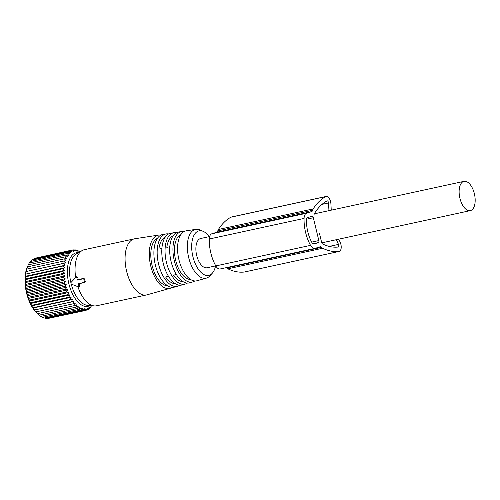<?xml version="1.0" encoding="UTF-8"?>
<svg xmlns="http://www.w3.org/2000/svg" width="500" height="500" viewBox="0 0 500 500"><rect width="100%" height="100%" fill="white"/><g stroke="black" fill="none" stroke-linecap="round" stroke-linejoin="round"><path stroke-width="0.75" d="M209.65 236.55L200.725 238.481A14.975 7.556 77.8 0 0 197.956 259.4A14.975 7.556 77.8 0 0 207.081 267.756L215.763 265.869M461.2 202.269A14.975 7.556 77.8 0 0 470.319 210.625A14.975 7.556 77.8 0 0 473.094 189.706A14.975 7.556 77.8 0 0 463.969 181.356A14.975 7.556 77.8 0 0 461.2 202.269M87.475 309.462L88.456 309.25L88.65 307.894L87.069 310L85.75 310.281M89.05 308.381L89.756 308.225L89.931 307.05L88.456 309.25M48.412 318.369L85.6 310.456L85.869 308.769L84.075 310.625L84.394 308.788L82.494 310.5L82.875 308.531L80.887 310.087L81.337 308L79.256 309.381L79.787 307.194L77.631 308.394L78.25 306.131L76.019 307.137L76.725 304.812L74.431 305.625L75.237 303.256L72.894 303.863L73.806 301.469L71.413 301.875L72.431 299.481L70.006 299.675L71.137 297.3L68.688 297.294L69.931 294.956L67.469 294.744L68.825 292.469L66.363 292.056L67.831 289.856L65.375 289.25L66.956 287.15L64.525 286.363L66.213 284.369L63.812 283.412L65.606 281.55L63.25 280.431L65.144 278.712L62.838 277.444L64.825 275.894L62.581 274.488L64.656 273.106L62.488 271.588L64.644 270.387L62.55 268.769L25.594 276.788L25.069 278.975L25.531 279.606L62.488 271.588M46.506 318.312L47.119 318.644L84.075 310.625M44.625 317.956L45.544 318.519L82.494 310.5M42.769 317.3L43.938 318.106L80.887 310.087M40.944 316.356L42.306 317.4L79.256 309.381M39.162 315.138L40.681 316.419L77.631 308.394M73.806 301.469L34.225 310.062L39.062 315.163L76.019 307.137M34.225 310.062L71.413 301.875M72.431 299.481L32.856 308.069L34.456 309.894M32.856 308.069L33.05 307.7L70.006 299.675M71.137 297.3L31.556 305.894L33.05 307.7M31.556 305.894L31.731 305.312L68.688 297.294M69.931 294.956L30.35 303.544L31.731 305.312M30.35 303.544L30.512 302.762L67.469 294.744M68.825 292.469L29.25 301.056L30.512 302.762M29.25 301.056L29.406 300.075L66.363 292.056M67.831 289.856L28.256 298.444L29.406 300.075M28.256 298.444L28.425 297.269L65.375 289.25M66.956 287.15L27.381 295.738L28.425 297.269M27.381 295.738L27.575 294.381L64.525 286.363M66.213 284.369L26.637 292.962L27.575 294.381M26.637 292.962L26.862 291.431L63.812 283.412M65.606 281.55L26.031 290.138L26.862 291.431M26.031 290.138L26.294 288.45L63.25 280.431M65.144 278.712L25.569 287.306L26.294 288.45M25.569 287.306L25.888 285.469L62.838 277.444M64.825 275.894L25.25 284.481L25.888 285.469M25.25 284.481L25.631 282.512L62.581 274.488M64.656 273.106L25.081 281.694L25.631 282.512M25.081 281.694L25.531 279.606M27.275 267.113A29.15 14.706 77.8 0 0 27.212 267.256A29.15 14.706 77.8 0 0 25 278.85A29.15 14.706 77.8 0 0 37.25 313.494A29.15 14.706 77.8 0 0 37.406 313.644M91.619 305.688L89.756 308.225M89.95 305.538A27.4 13.825 -102.2 0 1 74.681 297.844A27.4 13.825 -102.2 0 1 67.394 270.438A27.4 13.825 -102.2 0 1 78.475 252.65M87.069 310L87.294 308.469L85.6 310.456M37.481 313.644L74.431 305.625M35.938 311.881L72.894 303.863M64.644 270.387L25.069 278.975M79.95 251.812L77.3 250.325L77.938 251.312L75.688 249.906L76.419 251.056L74.112 249.788L74.944 251.075L72.581 249.956L73.519 251.375L71.119 250.413L72.162 251.944L69.725 251.163L70.881 252.787L68.431 252.188L69.694 253.894L67.231 253.481L68.612 255.25L66.15 255.037L67.644 256.844L65.194 256.831L66.794 258.656L64.369 258.856L66.081 260.675L63.688 261.081L65.5 262.881L63.15 263.494L65.069 265.25L62.769 266.062L64.781 267.762L25.2 276.35L25.594 276.788M25.2 276.35L25.819 274.081L62.769 266.062M65.069 265.25L25.819 274.081M25.488 273.837L26.2 271.512L63.15 263.494M65.5 262.881L26.2 271.512M25.925 271.469L26.731 269.1L63.688 261.081M65.194 256.831L28.238 264.85L26.731 269.1M28.35 264.831L29.2 263.056L66.15 255.037M29.481 262.994L30.281 261.5L67.231 253.481M30.756 261.4L31.475 260.206L68.431 252.188M32.188 260.05L32.775 259.181L69.725 251.163M33.763 258.962L34.162 258.431L71.119 250.413M35.481 258.144L72.581 249.956M90.475 307.031L90.956 306.931M64.781 267.762L62.55 268.769M27.419 266.875L64.369 258.856M72.825 250.062L74.112 249.788M74.725 250.119L75.688 249.906M76.606 250.475L77.3 250.325M78.463 251.131L78.925 251.031M71.256 282.2A1.25 1.075 -107.4 0 0 71.762 284.3L78.175 286.775A0.625 0.537 -107.4 0 0 78.838 286.075L79.831 285.788L79.156 283.681L84.75 282.462L85.237 281.481L84.656 279.056L83.763 278.375L78.169 279.587L77.806 277.387L76.625 276.762L75.95 277.275A0.625 0.537 -107.4 0 0 75.894 277.325L71.256 282.2M75.95 277.275A0.625 0.537 -107.4 0 1 76.812 277.675L77.387 280.056L83.175 278.8A0.625 0.537 -107.4 0 1 83.85 279.294L84.438 281.719A0.625 0.537 -107.4 0 1 84.056 282.438L78.263 283.694L78.838 286.075M79.831 285.788L79.181 286.844L78.338 286.806M78.263 283.694L79.156 283.681M77.387 280.056L78.169 279.587M172.2 287.337A27.25 13.75 -102.2 0 1 170.075 288.331A27.25 13.75 -102.2 0 1 155.406 278.113A27.25 13.75 -102.2 0 1 149.375 250.906A27.25 13.75 -102.2 0 1 158.525 235.1L134.819 238.756A28.7 14.481 77.8 0 0 134.381 238.837L84.356 249.694A28.7 14.481 77.8 0 0 82.219 250.519A28.7 14.481 77.8 0 0 75.681 277.544M82.219 250.519L76.237 253.931A26.612 13.425 77.8 0 0 70.944 282.919M71.156 283.788A26.612 13.425 77.8 0 0 75.575 295.1A26.612 13.425 77.8 0 0 87.381 305.3L94.244 305.925A28.7 14.481 77.8 0 0 96.531 305.794L146.556 294.938A28.7 14.481 77.8 0 0 146.988 294.831L170.075 288.331M77.894 286.663A28.7 14.481 77.8 0 0 81.506 294.925A28.7 14.481 77.8 0 0 94.244 305.925M134.381 238.837A28.7 14.481 77.8 0 0 125.15 255.806A28.7 14.481 77.8 0 0 131.531 284.069A28.7 14.481 77.8 0 0 146.556 294.938M158.525 235.1A27.25 13.75 -102.2 0 1 160.869 235.119M157.438 238.344A24.438 12.331 77.8 0 0 156.281 276.431A24.438 12.331 77.8 0 0 167.744 285.825M166.25 233.906L163.056 234.4A26.969 13.606 77.8 0 0 153.994 250.05A26.969 13.606 77.8 0 0 159.963 276.975A26.969 13.606 77.8 0 0 174.488 287.087L177.606 286.212A26.775 13.506 -102.2 0 1 163.188 276.175A26.775 13.506 -102.2 0 1 157.256 249.438A26.775 13.506 -102.2 0 1 166.25 233.906A26.775 13.506 -102.2 0 1 168.6 233.938M179.725 285.212A26.775 13.506 -102.2 0 1 177.606 286.212M168.525 276.35L165.619 276.994A23.963 12.088 77.8 0 0 175.344 283.7M165.619 276.994L168.381 276.125M165.231 237.125A23.963 12.088 77.8 0 0 158.894 249.112L161.894 248.45M173.981 232.712L170.781 233.206A26.494 13.369 77.8 0 0 161.881 248.581A26.494 13.369 77.8 0 0 167.75 275.031A26.494 13.369 77.8 0 0 182.013 284.969L185.131 284.094A26.3 13.269 -102.2 0 1 170.969 274.231A26.3 13.269 -102.2 0 1 165.144 247.975A26.3 13.269 -102.2 0 1 173.981 232.712A26.3 13.269 -102.2 0 1 176.331 232.75M187.25 283.081A26.3 13.269 -102.2 0 1 185.131 284.094M176.425 274.606L173.544 275.244A23.487 11.85 77.8 0 0 182.944 281.581M173.544 275.244L176.287 274.381M173.031 235.906A23.487 11.85 77.8 0 0 166.819 247.362L169.8 246.706M181.706 231.519L178.506 232.013A26.025 13.131 77.8 0 0 169.769 247.113A26.025 13.131 77.8 0 0 175.531 273.094A26.025 13.131 77.8 0 0 189.544 282.85L192.656 281.975A25.825 13.031 -102.2 0 1 178.75 272.294A25.825 13.031 -102.2 0 1 173.031 246.506A25.825 13.031 -102.2 0 1 181.706 231.519A25.825 13.031 -102.2 0 1 184.056 231.569M194.775 280.956A25.825 13.031 -102.2 0 1 192.656 281.975M180.831 234.688A23.012 11.612 77.8 0 0 179.625 270.606A23.012 11.612 77.8 0 0 190.544 279.456M195.831 229.344L186.238 230.825A25.55 12.888 77.8 0 0 177.656 245.644A25.55 12.888 77.8 0 0 183.312 271.156A25.55 12.888 77.8 0 0 197.069 280.731L206.412 278.1A24.956 12.594 -102.2 0 1 192.969 268.744A24.956 12.594 -102.2 0 1 187.444 243.825A24.956 12.594 -102.2 0 1 195.831 229.344A24.956 12.594 -102.2 0 1 199.913 229.944L203.144 231.325A22.8 11.5 -102.2 0 1 209.2 236.644M215.556 265.912A22.8 11.5 -102.2 0 1 212.244 273.269L209.881 275.863A24.956 12.594 -102.2 0 1 206.412 278.1M212.244 273.269A22.8 11.5 -102.2 0 1 196.8 266.762A22.8 11.5 -102.2 0 1 192.138 240.919A22.8 11.5 -102.2 0 1 203.144 231.325M331.244 210.156L330.919 203.888A6.331 3.194 77.8 0 0 326.194 196.444L231.425 217.013A6.331 3.194 77.8 0 0 230.994 217.169A95.881 48.375 77.8 0 0 218.375 229.488A6.331 3.194 77.8 0 0 217.806 230.888A3.619 1.825 77.8 0 1 216.838 232.219L211.756 233.812A8.137 4.106 77.8 0 0 209.3 239A28.831 14.544 77.8 0 0 215.8 265.925A8.137 4.106 77.8 0 0 220.05 269L314.819 248.431A8.137 4.106 77.8 0 0 315 248.381L320.081 246.794A3.619 1.825 77.8 0 1 320.163 246.769A3.619 1.825 77.8 0 1 321.512 247.375A6.331 3.194 77.8 0 0 322.625 248.244A95.881 48.375 77.8 0 0 338.994 251.475A6.331 3.194 77.8 0 0 339.162 251.444A6.331 3.194 77.8 0 0 340.163 242.206L338.781 239.169M216.838 232.219L311.606 211.656L306.525 213.25A8.137 4.106 77.8 0 0 304.069 218.431A28.831 14.544 77.8 0 0 310.562 245.362A8.137 4.106 77.8 0 0 314.819 248.431M244.556 271.969A6.331 3.194 77.8 0 1 244.394 272.013A6.331 3.194 77.8 0 1 244.231 272.038A95.881 48.375 77.8 0 1 227.862 268.812A6.331 3.194 77.8 0 1 226.744 267.944A3.619 1.825 77.8 0 0 226.394 267.625M326.194 196.444A6.331 3.194 77.8 0 0 325.763 196.606A95.881 48.375 77.8 0 0 313.144 208.919A6.331 3.194 77.8 0 0 312.575 210.319A3.619 1.825 77.8 0 1 311.606 211.656M307.581 217.638L312.031 216.244A1.806 0.912 77.8 0 1 312.069 216.238A1.806 0.912 77.8 0 1 313.325 217.731L318.837 240.569A1.806 0.912 77.8 0 1 318.387 242.6L313.944 243.994A3.619 1.825 77.8 0 1 313.863 244.013A3.619 1.825 77.8 0 1 311.969 242.65A24.306 12.263 77.8 0 1 306.494 219.944A3.619 1.825 77.8 0 1 307.581 217.638M328.963 210.656L328.5 202.963A1.806 0.912 77.8 0 0 327.15 200.863A1.806 0.912 77.8 0 0 327.025 200.906A91.363 46.094 77.8 0 0 315.006 212.644A1.806 0.912 77.8 0 0 314.875 214.406M336.4 239.688L338.5 244.412A1.806 0.912 77.8 0 1 338.2 247.025A1.806 0.912 77.8 0 1 338.156 247.037A91.363 46.094 77.8 0 1 322.556 243.956A1.806 0.912 77.8 0 1 321.656 242.519L319.375 233.05M84.056 282.438L84.75 282.462M84.438 281.719L85.237 281.481M83.85 279.294L84.656 279.056M83.175 278.8L83.763 278.375M76.812 277.675L77.806 277.387M76.019 277.231L76.531 276.837M211.756 233.812L306.525 213.25M209.3 239L304.069 218.431M215.8 265.925L310.562 245.362M226.744 267.944L321.512 247.375M227.862 268.812L322.625 248.244M244.231 272.038L338.994 251.475M230.994 217.169L325.763 196.606M218.375 229.488L313.144 208.919M217.806 230.888L312.575 210.319M306.569 219.194L313.325 217.731M311.681 242.119L318.837 240.569M312.931 243.781L318.387 242.6M322.038 204.369L328.5 202.963M329.275 246.412L338.5 244.412M321.756 242.862L470.319 210.625M314.781 213.731L463.969 181.356M37.25 313.494L37.806 314.012M244.394 272.013L339.162 251.444"/></g></svg>
